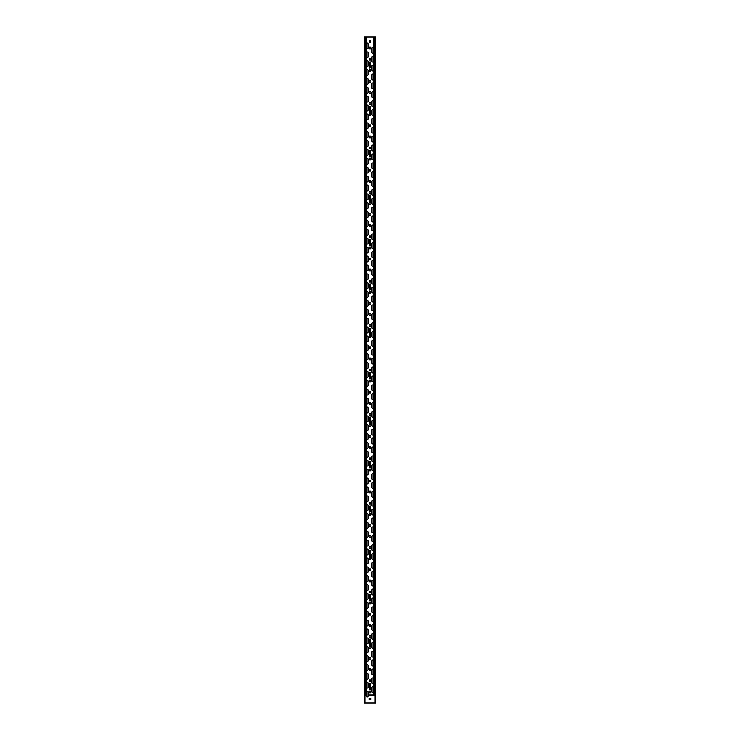 <?xml version="1.0" encoding="UTF-8"?>
<svg xmlns="http://www.w3.org/2000/svg" width="740" height="740" viewBox="0 0 740 740"><rect width="100%" height="100%" fill="white"/><g stroke="black" fill="none" stroke-linecap="round" stroke-linejoin="round"><path stroke-width="1.11" d="M369.63 68.071L370.065 66.683A0.481 0.481 0 0 1 370.389 66.794L370.435 67.821L369.63 68.071M369.815 67.312L370.287 67.09L369.815 67.312M370.259 65.324L369.732 65.324L369.982 66.1L370.259 65.324M370.287 65.25L369.907 66.471L369.454 65.074L370.287 65.25M370.231 61.892L369.843 62.983L370.351 62.928L369.741 63.104L370.13 62.012L369.621 62.058L370.231 61.892M369.565 63.437L369.75 64.269L370.463 63.437L369.982 64.26L370.453 64.833L369.75 64.269L369.565 64.833L369.565 63.437M369.63 112.471L370.065 111.083A0.481 0.481 0 0 1 370.389 111.194L370.435 112.221L369.63 112.471M369.815 111.712L370.287 111.49L369.815 111.712M370.259 109.724L369.732 109.724L369.982 110.501L370.259 109.724M370.287 109.65L369.907 110.871L369.454 109.474L370.287 109.65M370.231 106.292L369.843 107.383L370.351 107.328L369.741 107.504L370.13 106.412L369.621 106.458L370.231 106.292M369.565 107.837L369.75 108.669L370.463 107.837L369.982 108.66L370.453 109.233L369.75 108.669L369.565 109.233L369.565 107.837M369.63 156.871L370.065 155.483A0.481 0.481 0 0 1 370.389 155.594L370.435 156.621L369.63 156.871M369.815 156.112L370.287 155.89L369.815 156.112M370.259 154.124L369.732 154.124L369.982 154.901L370.259 154.124M370.287 154.049L369.907 155.271L369.454 153.874L370.287 154.049M370.231 150.692L369.843 151.783L370.351 151.728L369.741 151.904L370.13 150.812L369.621 150.858L370.231 150.692M369.565 152.237L369.75 153.069L370.463 152.237L369.982 153.06L370.453 153.633L369.75 153.069L369.565 153.633L369.565 152.237M369.63 201.271L370.065 199.883A0.481 0.481 0 0 1 370.389 199.994L370.435 201.021L369.63 201.271M369.815 200.512L370.287 200.29L369.815 200.512M370.259 198.524L369.732 198.524L369.982 199.301L370.259 198.524M370.287 198.45L369.907 199.671L369.454 198.274L370.287 198.45M370.231 195.092L369.843 196.183L370.351 196.128L369.741 196.304L370.13 195.212L369.621 195.258L370.231 195.092M369.565 196.637L369.75 197.469L370.463 196.637L369.982 197.46L370.453 198.033L369.75 197.469L369.565 198.033L369.565 196.637M369.63 245.671L370.065 244.283A0.481 0.481 0 0 1 370.389 244.394L370.435 245.421L369.63 245.671M369.815 244.912L370.287 244.69L369.815 244.912M370.259 242.924L369.732 242.924L369.982 243.701L370.259 242.924M370.287 242.85L369.907 244.071L369.454 242.674L370.287 242.85M370.231 239.492L369.843 240.583L370.351 240.528L369.741 240.704L370.13 239.612L369.621 239.658L370.231 239.492M369.565 241.036L369.75 241.869L370.463 241.036L369.982 241.86L370.453 242.433L369.75 241.869L369.565 242.433L369.565 241.036M369.63 290.071L370.065 288.683A0.481 0.481 0 0 1 370.389 288.794L370.435 289.821L369.63 290.071M369.815 289.312L370.287 289.09L369.815 289.312M370.259 287.324L369.732 287.324L369.982 288.101L370.259 287.324M370.287 287.25L369.907 288.471L369.454 287.074L370.287 287.25M370.231 283.892L369.843 284.983L370.351 284.928L369.741 285.104L370.13 284.012L369.621 284.058L370.231 283.892M369.565 285.437L369.75 286.269L370.463 285.437L369.982 286.26L370.453 286.833L369.75 286.269L369.565 286.833L369.565 285.437M369.63 334.471L370.065 333.083A0.481 0.481 0 0 1 370.389 333.194L370.435 334.221L369.63 334.471M369.815 333.712L370.287 333.49L369.815 333.712M370.259 331.724L369.732 331.724L369.982 332.5L370.259 331.724M370.287 331.65L369.907 332.871L369.454 331.474L370.287 331.65M370.231 328.292L369.843 329.383L370.351 329.328L369.741 329.504L370.13 328.412L369.621 328.458L370.231 328.292M369.565 329.837L369.75 330.669L370.463 329.837L369.982 330.66L370.453 331.233L369.75 330.669L369.565 331.233L369.565 329.837M369.63 378.871L370.065 377.483A0.481 0.481 0 0 1 370.389 377.594L370.435 378.621L369.63 378.871M369.815 378.112L370.287 377.89L369.815 378.112M370.259 376.124L369.732 376.124L369.982 376.901L370.259 376.124M370.287 376.05L369.907 377.271L369.454 375.874L370.287 376.05M370.231 372.692L369.843 373.783L370.351 373.728L369.741 373.904L370.13 372.812L369.621 372.858L370.231 372.692M369.565 374.236L369.75 375.069L370.463 374.236L369.982 375.06L370.453 375.633L369.75 375.069L369.565 375.633L369.565 374.236M369.63 423.271L370.065 421.883A0.481 0.481 0 0 1 370.389 421.994L370.435 423.021L369.63 423.271M369.815 422.512L370.287 422.29L369.815 422.512M370.259 420.524L369.732 420.524L369.982 421.3L370.259 420.524M370.287 420.45L369.907 421.671L369.454 420.274L370.287 420.45M370.231 417.092L369.843 418.183L370.351 418.128L369.741 418.304L370.13 417.212L369.621 417.258L370.231 417.092M369.565 418.637L369.75 419.469L370.463 418.637L369.982 419.46L370.453 420.033L369.75 419.469L369.565 420.033L369.565 418.637M369.63 467.671L370.065 466.283A0.481 0.481 0 0 1 370.389 466.394L370.435 467.421L369.63 467.671M369.815 466.912L370.287 466.69L369.815 466.912M370.259 464.924L369.732 464.924L369.982 465.7L370.259 464.924M370.287 464.85L369.907 466.071L369.454 464.674L370.287 464.85M370.231 461.492L369.843 462.583L370.351 462.528L369.741 462.704L370.13 461.612L369.621 461.658L370.231 461.492M369.565 463.036L369.75 463.869L370.463 463.036L369.982 463.86L370.453 464.433L369.75 463.869L369.565 464.433L369.565 463.036M369.63 512.071L370.065 510.683A0.481 0.481 0 0 1 370.389 510.794L370.435 511.821L369.63 512.071M369.815 511.312L370.287 511.09L369.815 511.312M370.259 509.324L369.732 509.324L369.982 510.101L370.259 509.324M370.287 509.25L369.907 510.471L369.454 509.074L370.287 509.25M370.231 505.892L369.843 506.983L370.351 506.928L369.741 507.104L370.13 506.012L369.621 506.058L370.231 505.892M369.565 507.437L369.75 508.269L370.463 507.437L369.982 508.26L370.453 508.833L369.75 508.269L369.565 508.833L369.565 507.437M369.63 556.471L370.065 555.083A0.481 0.481 0 0 1 370.389 555.194L370.435 556.221L369.63 556.471M369.815 555.712L370.287 555.49L369.815 555.712M370.259 553.724L369.732 553.724L369.982 554.501L370.259 553.724M370.287 553.649L369.907 554.87L369.454 553.474L370.287 553.649M370.231 550.292L369.843 551.383L370.351 551.328L369.741 551.504L370.13 550.412L369.621 550.458L370.231 550.292M369.565 551.837L369.75 552.669L370.463 551.837L369.982 552.66L370.453 553.233L369.75 552.669L369.565 553.233L369.565 551.837M369.63 600.871L370.065 599.483A0.481 0.481 0 0 1 370.389 599.594L370.435 600.621L369.63 600.871M369.815 600.112L370.287 599.89L369.815 600.112M370.259 598.124L369.732 598.124L369.982 598.901L370.259 598.124M370.287 598.049L369.907 599.271L369.454 597.874L370.287 598.049M370.231 594.692L369.843 595.783L370.351 595.728L369.741 595.904L370.13 594.812L369.621 594.858L370.231 594.692M369.565 596.237L369.75 597.069L370.463 596.237L369.982 597.06L370.453 597.633L369.75 597.069L369.565 597.633L369.565 596.237M369.63 645.271L370.065 643.883A0.481 0.481 0 0 1 370.389 643.994L370.435 645.021L369.63 645.271M369.815 644.512L370.287 644.29L369.815 644.512M370.259 642.524L369.732 642.524L369.982 643.301L370.259 642.524M370.287 642.449L369.907 643.671L369.454 642.274L370.287 642.449M370.231 639.092L369.843 640.183L370.351 640.128L369.741 640.304L370.13 639.212L369.621 639.258L370.231 639.092M369.565 640.637L369.75 641.469L370.463 640.637L369.982 641.46L370.453 642.033L369.75 641.469L369.565 642.033L369.565 640.637M366.522 691.678A0.777 0.777 0 0 1 368.002 692.011L368.002 696.229A0.777 0.777 0 0 1 367.225 697.006A0.777 0.777 0 0 1 366.448 696.229L366.448 695.008M375.495 695.008L368.002 695.008M364.506 695.008L366.522 695.008L366.522 37L375.495 37M373.478 692.122A0.777 0.777 0 0 1 371.998 691.789L371.998 687.571A0.777 0.777 0 0 1 373.478 687.238M370.944 691.9A0.944 0.944 0 0 1 369.528 692.714A0.944 0.944 0 0 1 369.528 691.086A0.944 0.944 0 0 1 370.944 691.9M373.478 683.242A0.777 0.777 0 0 1 371.998 682.909L371.998 678.691A0.777 0.777 0 0 1 373.478 678.358M366.522 682.798A0.777 0.777 0 0 1 368.002 683.131L368.002 687.349A0.777 0.777 0 0 1 366.522 687.682M373.478 674.362A0.777 0.777 0 0 1 371.998 674.029L371.998 669.811A0.777 0.777 0 0 1 373.478 669.478M366.522 673.918A0.777 0.777 0 0 1 368.002 674.251L368.002 678.469A0.777 0.777 0 0 1 366.522 678.802M373.478 665.482A0.777 0.777 0 0 1 371.998 665.149L371.998 660.931A0.777 0.777 0 0 1 373.478 660.598M366.522 665.038A0.777 0.777 0 0 1 368.002 665.371L368.002 669.589A0.777 0.777 0 0 1 366.522 669.922M373.478 656.602A0.777 0.777 0 0 1 371.998 656.269L371.998 652.051A0.777 0.777 0 0 1 373.478 651.718M366.522 656.158A0.777 0.777 0 0 1 368.002 656.491L368.002 660.709A0.777 0.777 0 0 1 366.522 661.042M373.478 647.722A0.777 0.777 0 0 1 371.998 647.389L371.998 643.171A0.777 0.777 0 0 1 373.478 642.838M366.522 647.278A0.777 0.777 0 0 1 368.002 647.611L368.002 651.829A0.777 0.777 0 0 1 366.522 652.162M373.478 638.842A0.777 0.777 0 0 1 371.998 638.509L371.998 634.291A0.777 0.777 0 0 1 373.478 633.958M366.522 638.398A0.777 0.777 0 0 1 368.002 638.731L368.002 642.949A0.777 0.777 0 0 1 366.522 643.282M373.478 629.962A0.777 0.777 0 0 1 371.998 629.629L371.998 625.411A0.777 0.777 0 0 1 373.478 625.078M366.522 629.518A0.777 0.777 0 0 1 368.002 629.851L368.002 634.069A0.777 0.777 0 0 1 366.522 634.402M373.478 621.082A0.777 0.777 0 0 1 371.998 620.749L371.998 616.531A0.777 0.777 0 0 1 373.478 616.198M366.522 620.638A0.777 0.777 0 0 1 368.002 620.971L368.002 625.189A0.777 0.777 0 0 1 366.522 625.522M373.478 612.202A0.777 0.777 0 0 1 371.998 611.869L371.998 607.651A0.777 0.777 0 0 1 373.478 607.318M366.522 611.758A0.777 0.777 0 0 1 368.002 612.091L368.002 616.309A0.777 0.777 0 0 1 366.522 616.642M373.478 603.322A0.777 0.777 0 0 1 371.998 602.989L371.998 598.771A0.777 0.777 0 0 1 373.478 598.438M366.522 602.878A0.777 0.777 0 0 1 368.002 603.211L368.002 607.429A0.777 0.777 0 0 1 366.522 607.762M373.478 594.442A0.777 0.777 0 0 1 371.998 594.109L371.998 589.891A0.777 0.777 0 0 1 373.478 589.558M366.522 593.998A0.777 0.777 0 0 1 368.002 594.331L368.002 598.549A0.777 0.777 0 0 1 366.522 598.882M373.478 585.562A0.777 0.777 0 0 1 371.998 585.229L371.998 581.011A0.777 0.777 0 0 1 373.478 580.678M366.522 585.118A0.777 0.777 0 0 1 368.002 585.451L368.002 589.669A0.777 0.777 0 0 1 366.522 590.002M373.478 576.682A0.777 0.777 0 0 1 371.998 576.349L371.998 572.131A0.777 0.777 0 0 1 373.478 571.798M366.522 576.238A0.777 0.777 0 0 1 368.002 576.571L368.002 580.789A0.777 0.777 0 0 1 366.522 581.122M373.478 567.802A0.777 0.777 0 0 1 371.998 567.469L371.998 563.251A0.777 0.777 0 0 1 373.478 562.918M366.522 567.358A0.777 0.777 0 0 1 368.002 567.691L368.002 571.909A0.777 0.777 0 0 1 366.522 572.242M373.478 558.922A0.777 0.777 0 0 1 371.998 558.589L371.998 554.371A0.777 0.777 0 0 1 373.478 554.038M366.522 558.478A0.777 0.777 0 0 1 368.002 558.811L368.002 563.029A0.777 0.777 0 0 1 366.522 563.362M373.478 550.042A0.777 0.777 0 0 1 371.998 549.709L371.998 545.491A0.777 0.777 0 0 1 373.478 545.158M366.522 549.598A0.777 0.777 0 0 1 368.002 549.931L368.002 554.149A0.777 0.777 0 0 1 366.522 554.482M373.478 541.162A0.777 0.777 0 0 1 371.998 540.829L371.998 536.611A0.777 0.777 0 0 1 373.478 536.278M366.522 540.718A0.777 0.777 0 0 1 368.002 541.051L368.002 545.269A0.777 0.777 0 0 1 366.522 545.602M373.478 532.282A0.777 0.777 0 0 1 371.998 531.949L371.998 527.731A0.777 0.777 0 0 1 373.478 527.398M366.522 531.838A0.777 0.777 0 0 1 368.002 532.171L368.002 536.389A0.777 0.777 0 0 1 366.522 536.722M373.478 523.402A0.777 0.777 0 0 1 371.998 523.069L371.998 518.851A0.777 0.777 0 0 1 373.478 518.518M366.522 522.958A0.777 0.777 0 0 1 368.002 523.291L368.002 527.509A0.777 0.777 0 0 1 366.522 527.842M373.478 514.522A0.777 0.777 0 0 1 371.998 514.189L371.998 509.971A0.777 0.777 0 0 1 373.478 509.638M366.522 514.078A0.777 0.777 0 0 1 368.002 514.411L368.002 518.629A0.777 0.777 0 0 1 366.522 518.962M373.478 505.642A0.777 0.777 0 0 1 371.998 505.309L371.998 501.091A0.777 0.777 0 0 1 373.478 500.758M366.522 505.198A0.777 0.777 0 0 1 368.002 505.531L368.002 509.749A0.777 0.777 0 0 1 366.522 510.082M373.478 496.762A0.777 0.777 0 0 1 371.998 496.429L371.998 492.211A0.777 0.777 0 0 1 373.478 491.878M366.522 496.318A0.777 0.777 0 0 1 368.002 496.651L368.002 500.869A0.777 0.777 0 0 1 366.522 501.202M373.478 487.882A0.777 0.777 0 0 1 371.998 487.549L371.998 483.331A0.777 0.777 0 0 1 373.478 482.998M366.522 487.438A0.777 0.777 0 0 1 368.002 487.771L368.002 491.989A0.777 0.777 0 0 1 366.522 492.322M373.478 479.002A0.777 0.777 0 0 1 371.998 478.669L371.998 474.451A0.777 0.777 0 0 1 373.478 474.118M366.522 478.558A0.777 0.777 0 0 1 368.002 478.891L368.002 483.109A0.777 0.777 0 0 1 366.522 483.442M373.478 470.122A0.777 0.777 0 0 1 371.998 469.789L371.998 465.571A0.777 0.777 0 0 1 373.478 465.238M366.522 469.678A0.777 0.777 0 0 1 368.002 470.011L368.002 474.229A0.777 0.777 0 0 1 366.522 474.562M373.478 461.242A0.777 0.777 0 0 1 371.998 460.909L371.998 456.691A0.777 0.777 0 0 1 373.478 456.358M366.522 460.798A0.777 0.777 0 0 1 368.002 461.131L368.002 465.349A0.777 0.777 0 0 1 366.522 465.682M373.478 452.362A0.777 0.777 0 0 1 371.998 452.029L371.998 447.811A0.777 0.777 0 0 1 373.478 447.478M366.522 451.918A0.777 0.777 0 0 1 368.002 452.251L368.002 456.469A0.777 0.777 0 0 1 366.522 456.802M373.478 443.482A0.777 0.777 0 0 1 371.998 443.149L371.998 438.931A0.777 0.777 0 0 1 373.478 438.598M366.522 443.038A0.777 0.777 0 0 1 368.002 443.371L368.002 447.589A0.777 0.777 0 0 1 366.522 447.922M373.478 434.602A0.777 0.777 0 0 1 371.998 434.269L371.998 430.051A0.777 0.777 0 0 1 373.478 429.718M366.522 434.158A0.777 0.777 0 0 1 368.002 434.491L368.002 438.709A0.777 0.777 0 0 1 366.522 439.042M373.478 425.722A0.777 0.777 0 0 1 371.998 425.389L371.998 421.171A0.777 0.777 0 0 1 373.478 420.838M366.522 425.278A0.777 0.777 0 0 1 368.002 425.611L368.002 429.829A0.777 0.777 0 0 1 366.522 430.162M373.478 416.842A0.777 0.777 0 0 1 371.998 416.509L371.998 412.291A0.777 0.777 0 0 1 373.478 411.958M366.522 416.398A0.777 0.777 0 0 1 368.002 416.731L368.002 420.949A0.777 0.777 0 0 1 366.522 421.282M373.478 407.962A0.777 0.777 0 0 1 371.998 407.629L371.998 403.411A0.777 0.777 0 0 1 373.478 403.078M366.522 407.518A0.777 0.777 0 0 1 368.002 407.851L368.002 412.069A0.777 0.777 0 0 1 366.522 412.402M373.478 399.082A0.777 0.777 0 0 1 371.998 398.749L371.998 394.531A0.777 0.777 0 0 1 373.478 394.198M366.522 398.638A0.777 0.777 0 0 1 368.002 398.971L368.002 403.189A0.777 0.777 0 0 1 366.522 403.522M373.478 390.202A0.777 0.777 0 0 1 371.998 389.869L371.998 385.651A0.777 0.777 0 0 1 373.478 385.318M366.522 389.758A0.777 0.777 0 0 1 368.002 390.091L368.002 394.309A0.777 0.777 0 0 1 366.522 394.642M373.478 381.322A0.777 0.777 0 0 1 371.998 380.989L371.998 376.771A0.777 0.777 0 0 1 373.478 376.438M366.522 380.878A0.777 0.777 0 0 1 368.002 381.211L368.002 385.429A0.777 0.777 0 0 1 366.522 385.762M373.478 372.442A0.777 0.777 0 0 1 371.998 372.109L371.998 367.891A0.777 0.777 0 0 1 373.478 367.558M366.522 371.998A0.777 0.777 0 0 1 368.002 372.331L368.002 376.549A0.777 0.777 0 0 1 366.522 376.882M373.478 363.562A0.777 0.777 0 0 1 371.998 363.229L371.998 359.011A0.777 0.777 0 0 1 373.478 358.678M366.522 363.118A0.777 0.777 0 0 1 368.002 363.451L368.002 367.669A0.777 0.777 0 0 1 366.522 368.002M373.478 354.682A0.777 0.777 0 0 1 371.998 354.349L371.998 350.131A0.777 0.777 0 0 1 373.478 349.798M366.522 354.238A0.777 0.777 0 0 1 368.002 354.571L368.002 358.789A0.777 0.777 0 0 1 366.522 359.122M373.478 345.802A0.777 0.777 0 0 1 371.998 345.469L371.998 341.251A0.777 0.777 0 0 1 373.478 340.918M366.522 345.358A0.777 0.777 0 0 1 368.002 345.691L368.002 349.909A0.777 0.777 0 0 1 366.522 350.242M373.478 336.922A0.777 0.777 0 0 1 371.998 336.589L371.998 332.371A0.777 0.777 0 0 1 373.478 332.038M366.522 336.478A0.777 0.777 0 0 1 368.002 336.811L368.002 341.029A0.777 0.777 0 0 1 366.522 341.362M373.478 328.042A0.777 0.777 0 0 1 371.998 327.709L371.998 323.491A0.777 0.777 0 0 1 373.478 323.158M366.522 327.598A0.777 0.777 0 0 1 368.002 327.931L368.002 332.149A0.777 0.777 0 0 1 366.522 332.482M373.478 319.162A0.777 0.777 0 0 1 371.998 318.829L371.998 314.611A0.777 0.777 0 0 1 373.478 314.278M366.522 318.718A0.777 0.777 0 0 1 368.002 319.051L368.002 323.269A0.777 0.777 0 0 1 366.522 323.602M373.478 310.282A0.777 0.777 0 0 1 371.998 309.949L371.998 305.731A0.777 0.777 0 0 1 373.478 305.398M366.522 309.838A0.777 0.777 0 0 1 368.002 310.171L368.002 314.389A0.777 0.777 0 0 1 366.522 314.722M373.478 301.402A0.777 0.777 0 0 1 371.998 301.069L371.998 296.851A0.777 0.777 0 0 1 373.478 296.518M366.522 300.958A0.777 0.777 0 0 1 368.002 301.291L368.002 305.509A0.777 0.777 0 0 1 366.522 305.842M373.478 292.522A0.777 0.777 0 0 1 371.998 292.189L371.998 287.971A0.777 0.777 0 0 1 373.478 287.638M366.522 292.078A0.777 0.777 0 0 1 368.002 292.411L368.002 296.629A0.777 0.777 0 0 1 366.522 296.962M373.478 283.642A0.777 0.777 0 0 1 371.998 283.309L371.998 279.091A0.777 0.777 0 0 1 373.478 278.758M366.522 283.198A0.777 0.777 0 0 1 368.002 283.531L368.002 287.749A0.777 0.777 0 0 1 366.522 288.082M373.478 274.762A0.777 0.777 0 0 1 371.998 274.429L371.998 270.211A0.777 0.777 0 0 1 373.478 269.878M366.522 274.318A0.777 0.777 0 0 1 368.002 274.651L368.002 278.869A0.777 0.777 0 0 1 366.522 279.202M373.478 265.882A0.777 0.777 0 0 1 371.998 265.549L371.998 261.331A0.777 0.777 0 0 1 373.478 260.998M366.522 265.438A0.777 0.777 0 0 1 368.002 265.771L368.002 269.989A0.777 0.777 0 0 1 366.522 270.322M373.478 257.002A0.777 0.777 0 0 1 371.998 256.669L371.998 252.451A0.777 0.777 0 0 1 373.478 252.118M366.522 256.558A0.777 0.777 0 0 1 368.002 256.891L368.002 261.109A0.777 0.777 0 0 1 366.522 261.442M373.478 248.122A0.777 0.777 0 0 1 371.998 247.789L371.998 243.571A0.777 0.777 0 0 1 373.478 243.238M366.522 247.678A0.777 0.777 0 0 1 368.002 248.011L368.002 252.229A0.777 0.777 0 0 1 366.522 252.562M373.478 239.242A0.777 0.777 0 0 1 371.998 238.909L371.998 234.691A0.777 0.777 0 0 1 373.478 234.358M366.522 238.798A0.777 0.777 0 0 1 368.002 239.131L368.002 243.349A0.777 0.777 0 0 1 366.522 243.682M373.478 230.362A0.777 0.777 0 0 1 371.998 230.029L371.998 225.811A0.777 0.777 0 0 1 373.478 225.478M366.522 229.918A0.777 0.777 0 0 1 368.002 230.251L368.002 234.469A0.777 0.777 0 0 1 366.522 234.802M373.478 221.482A0.777 0.777 0 0 1 371.998 221.149L371.998 216.931A0.777 0.777 0 0 1 373.478 216.598M366.522 221.038A0.777 0.777 0 0 1 368.002 221.371L368.002 225.589A0.777 0.777 0 0 1 366.522 225.922M373.478 212.602A0.777 0.777 0 0 1 371.998 212.269L371.998 208.051A0.777 0.777 0 0 1 373.478 207.718M366.522 212.158A0.777 0.777 0 0 1 368.002 212.491L368.002 216.709A0.777 0.777 0 0 1 366.522 217.042M373.478 203.722A0.777 0.777 0 0 1 371.998 203.389L371.998 199.171A0.777 0.777 0 0 1 373.478 198.838M366.522 203.278A0.777 0.777 0 0 1 368.002 203.611L368.002 207.829A0.777 0.777 0 0 1 366.522 208.162M373.478 194.842A0.777 0.777 0 0 1 371.998 194.509L371.998 190.291A0.777 0.777 0 0 1 373.478 189.958M366.522 194.398A0.777 0.777 0 0 1 368.002 194.731L368.002 198.949A0.777 0.777 0 0 1 366.522 199.282M373.478 185.962A0.777 0.777 0 0 1 371.998 185.629L371.998 181.411A0.777 0.777 0 0 1 373.478 181.078M366.522 185.518A0.777 0.777 0 0 1 368.002 185.851L368.002 190.069A0.777 0.777 0 0 1 366.522 190.402M373.478 177.082A0.777 0.777 0 0 1 371.998 176.749L371.998 172.531A0.777 0.777 0 0 1 373.478 172.198M366.522 176.638A0.777 0.777 0 0 1 368.002 176.971L368.002 181.189A0.777 0.777 0 0 1 366.522 181.522M373.478 168.202A0.777 0.777 0 0 1 371.998 167.869L371.998 163.651A0.777 0.777 0 0 1 373.478 163.318M366.522 167.758A0.777 0.777 0 0 1 368.002 168.091L368.002 172.309A0.777 0.777 0 0 1 366.522 172.642M373.478 159.322A0.777 0.777 0 0 1 371.998 158.989L371.998 154.771A0.777 0.777 0 0 1 373.478 154.438M366.522 158.878A0.777 0.777 0 0 1 368.002 159.211L368.002 163.429A0.777 0.777 0 0 1 366.522 163.762M373.478 150.442A0.777 0.777 0 0 1 371.998 150.109L371.998 145.891A0.777 0.777 0 0 1 373.478 145.558M366.522 149.998A0.777 0.777 0 0 1 368.002 150.331L368.002 154.549A0.777 0.777 0 0 1 366.522 154.882M373.478 141.562A0.777 0.777 0 0 1 371.998 141.229L371.998 137.011A0.777 0.777 0 0 1 373.478 136.678M366.522 141.118A0.777 0.777 0 0 1 368.002 141.451L368.002 145.669A0.777 0.777 0 0 1 366.522 146.002M373.478 132.682A0.777 0.777 0 0 1 371.998 132.349L371.998 128.131A0.777 0.777 0 0 1 373.478 127.798M366.522 132.238A0.777 0.777 0 0 1 368.002 132.571L368.002 136.789A0.777 0.777 0 0 1 366.522 137.122M373.478 123.802A0.777 0.777 0 0 1 371.998 123.469L371.998 119.251A0.777 0.777 0 0 1 373.478 118.918M366.522 123.358A0.777 0.777 0 0 1 368.002 123.691L368.002 127.909A0.777 0.777 0 0 1 366.522 128.242M373.478 114.922A0.777 0.777 0 0 1 371.998 114.589L371.998 110.371A0.777 0.777 0 0 1 373.478 110.038M366.522 114.478A0.777 0.777 0 0 1 368.002 114.811L368.002 119.029A0.777 0.777 0 0 1 366.522 119.362M373.478 106.042A0.777 0.777 0 0 1 371.998 105.709L371.998 101.491A0.777 0.777 0 0 1 373.478 101.158M366.522 105.598A0.777 0.777 0 0 1 368.002 105.931L368.002 110.149A0.777 0.777 0 0 1 366.522 110.482M373.478 97.162A0.777 0.777 0 0 1 371.998 96.829L371.998 92.611A0.777 0.777 0 0 1 373.478 92.278M366.522 96.718A0.777 0.777 0 0 1 368.002 97.051L368.002 101.269A0.777 0.777 0 0 1 366.522 101.602M373.478 88.282A0.777 0.777 0 0 1 371.998 87.949L371.998 83.731A0.777 0.777 0 0 1 373.478 83.398M366.522 87.838A0.777 0.777 0 0 1 368.002 88.171L368.002 92.389A0.777 0.777 0 0 1 366.522 92.722M373.478 79.402A0.777 0.777 0 0 1 371.998 79.069L371.998 74.851A0.777 0.777 0 0 1 373.478 74.518M366.522 78.958A0.777 0.777 0 0 1 368.002 79.291L368.002 83.509A0.777 0.777 0 0 1 366.522 83.842M373.478 70.522A0.777 0.777 0 0 1 371.998 70.189L371.998 65.971A0.777 0.777 0 0 1 373.478 65.638M366.522 70.078A0.777 0.777 0 0 1 368.002 70.411L368.002 74.629A0.777 0.777 0 0 1 366.522 74.962M373.478 61.642A0.777 0.777 0 0 1 371.998 61.309L371.998 57.091A0.777 0.777 0 0 1 373.478 56.758M366.522 61.198A0.777 0.777 0 0 1 368.002 61.531L368.002 65.749A0.777 0.777 0 0 1 366.522 66.082M373.478 52.762A0.777 0.777 0 0 1 371.998 52.429L371.998 48.211A0.777 0.777 0 0 1 373.478 47.878M366.522 52.318A0.777 0.777 0 0 1 368.002 52.651L368.002 56.869A0.777 0.777 0 0 1 366.522 57.202M366.522 43.438A0.777 0.777 0 0 1 368.002 43.771L368.002 47.989A0.777 0.777 0 0 1 366.522 48.322M370.944 680.8A0.944 0.944 0 0 1 369.528 681.614A0.944 0.944 0 0 1 369.528 679.986A0.944 0.944 0 0 1 370.944 680.8M370.944 669.7A0.944 0.944 0 0 1 369.528 670.514A0.944 0.944 0 0 1 369.528 668.886A0.944 0.944 0 0 1 370.944 669.7M370.944 658.6A0.944 0.944 0 0 1 369.528 659.414A0.944 0.944 0 0 1 369.528 657.786A0.944 0.944 0 0 1 370.944 658.6M370.944 647.5A0.944 0.944 0 0 1 369.528 648.314A0.944 0.944 0 0 1 369.528 646.686A0.944 0.944 0 0 1 370.944 647.5M370.944 636.4A0.944 0.944 0 0 1 369.528 637.214A0.944 0.944 0 0 1 369.528 635.586A0.944 0.944 0 0 1 370.944 636.4M370.944 625.3A0.944 0.944 0 0 1 369.528 626.114A0.944 0.944 0 0 1 369.528 624.486A0.944 0.944 0 0 1 370.944 625.3M370.944 614.2A0.944 0.944 0 0 1 369.528 615.014A0.944 0.944 0 0 1 369.528 613.386A0.944 0.944 0 0 1 370.944 614.2M370.944 603.1A0.944 0.944 0 0 1 369.528 603.914A0.944 0.944 0 0 1 369.528 602.286A0.944 0.944 0 0 1 370.944 603.1M370.944 592A0.944 0.944 0 0 1 369.528 592.814A0.944 0.944 0 0 1 369.528 591.186A0.944 0.944 0 0 1 370.944 592M370.944 580.9A0.944 0.944 0 0 1 369.528 581.714A0.944 0.944 0 0 1 369.528 580.086A0.944 0.944 0 0 1 370.944 580.9M370.944 569.8A0.944 0.944 0 0 1 369.528 570.614A0.944 0.944 0 0 1 369.528 568.986A0.944 0.944 0 0 1 370.944 569.8M370.944 558.7A0.944 0.944 0 0 1 369.528 559.514A0.944 0.944 0 0 1 369.528 557.886A0.944 0.944 0 0 1 370.944 558.7M370.944 547.6A0.944 0.944 0 0 1 369.528 548.414A0.944 0.944 0 0 1 369.528 546.786A0.944 0.944 0 0 1 370.944 547.6M370.944 536.5A0.944 0.944 0 0 1 369.528 537.314A0.944 0.944 0 0 1 369.528 535.686A0.944 0.944 0 0 1 370.944 536.5M370.944 525.4A0.944 0.944 0 0 1 369.528 526.214A0.944 0.944 0 0 1 369.528 524.586A0.944 0.944 0 0 1 370.944 525.4M370.944 514.3A0.944 0.944 0 0 1 369.528 515.114A0.944 0.944 0 0 1 369.528 513.486A0.944 0.944 0 0 1 370.944 514.3M370.944 503.2A0.944 0.944 0 0 1 369.528 504.014A0.944 0.944 0 0 1 369.528 502.386A0.944 0.944 0 0 1 370.944 503.2M370.944 492.1A0.944 0.944 0 0 1 369.528 492.914A0.944 0.944 0 0 1 369.528 491.286A0.944 0.944 0 0 1 370.944 492.1M370.944 481A0.944 0.944 0 0 1 369.528 481.814A0.944 0.944 0 0 1 369.528 480.186A0.944 0.944 0 0 1 370.944 481M370.944 469.9A0.944 0.944 0 0 1 369.528 470.714A0.944 0.944 0 0 1 369.528 469.086A0.944 0.944 0 0 1 370.944 469.9M370.944 458.8A0.944 0.944 0 0 1 369.528 459.614A0.944 0.944 0 0 1 369.528 457.986A0.944 0.944 0 0 1 370.944 458.8M370.944 447.7A0.944 0.944 0 0 1 369.528 448.514A0.944 0.944 0 0 1 369.528 446.886A0.944 0.944 0 0 1 370.944 447.7M370.944 436.6A0.944 0.944 0 0 1 369.528 437.414A0.944 0.944 0 0 1 369.528 435.786A0.944 0.944 0 0 1 370.944 436.6M370.944 425.5A0.944 0.944 0 0 1 369.528 426.314A0.944 0.944 0 0 1 369.528 424.686A0.944 0.944 0 0 1 370.944 425.5M370.944 414.4A0.944 0.944 0 0 1 369.528 415.214A0.944 0.944 0 0 1 369.528 413.586A0.944 0.944 0 0 1 370.944 414.4M370.944 403.3A0.944 0.944 0 0 1 369.528 404.114A0.944 0.944 0 0 1 369.528 402.486A0.944 0.944 0 0 1 370.944 403.3M370.944 392.2A0.944 0.944 0 0 1 369.528 393.014A0.944 0.944 0 0 1 369.528 391.386A0.944 0.944 0 0 1 370.944 392.2M370.944 381.1A0.944 0.944 0 0 1 369.528 381.914A0.944 0.944 0 0 1 369.528 380.286A0.944 0.944 0 0 1 370.944 381.1M370.944 370A0.944 0.944 0 0 1 369.528 370.814A0.944 0.944 0 0 1 369.528 369.186A0.944 0.944 0 0 1 370.944 370M370.944 358.9A0.944 0.944 0 0 1 369.528 359.714A0.944 0.944 0 0 1 369.528 358.086A0.944 0.944 0 0 1 370.944 358.9M370.944 347.8A0.944 0.944 0 0 1 369.528 348.614A0.944 0.944 0 0 1 369.528 346.986A0.944 0.944 0 0 1 370.944 347.8M370.944 336.7A0.944 0.944 0 0 1 369.528 337.514A0.944 0.944 0 0 1 369.528 335.886A0.944 0.944 0 0 1 370.944 336.7M370.944 325.6A0.944 0.944 0 0 1 369.528 326.414A0.944 0.944 0 0 1 369.528 324.786A0.944 0.944 0 0 1 370.944 325.6M370.944 314.5A0.944 0.944 0 0 1 369.528 315.314A0.944 0.944 0 0 1 369.528 313.686A0.944 0.944 0 0 1 370.944 314.5M370.944 303.4A0.944 0.944 0 0 1 369.528 304.214A0.944 0.944 0 0 1 369.528 302.586A0.944 0.944 0 0 1 370.944 303.4M370.944 292.3A0.944 0.944 0 0 1 369.528 293.114A0.944 0.944 0 0 1 369.528 291.486A0.944 0.944 0 0 1 370.944 292.3M370.944 281.2A0.944 0.944 0 0 1 369.528 282.014A0.944 0.944 0 0 1 369.528 280.386A0.944 0.944 0 0 1 370.944 281.2M370.944 270.1A0.944 0.944 0 0 1 369.528 270.914A0.944 0.944 0 0 1 369.528 269.286A0.944 0.944 0 0 1 370.944 270.1M370.944 259A0.944 0.944 0 0 1 369.528 259.814A0.944 0.944 0 0 1 369.528 258.186A0.944 0.944 0 0 1 370.944 259M370.944 247.9A0.944 0.944 0 0 1 369.528 248.714A0.944 0.944 0 0 1 369.528 247.086A0.944 0.944 0 0 1 370.944 247.9M370.944 236.8A0.944 0.944 0 0 1 369.528 237.614A0.944 0.944 0 0 1 369.528 235.986A0.944 0.944 0 0 1 370.944 236.8M370.944 225.7A0.944 0.944 0 0 1 369.528 226.514A0.944 0.944 0 0 1 369.528 224.886A0.944 0.944 0 0 1 370.944 225.7M370.944 214.6A0.944 0.944 0 0 1 369.528 215.414A0.944 0.944 0 0 1 369.528 213.786A0.944 0.944 0 0 1 370.944 214.6M370.944 203.5A0.944 0.944 0 0 1 369.528 204.314A0.944 0.944 0 0 1 369.528 202.686A0.944 0.944 0 0 1 370.944 203.5M370.944 192.4A0.944 0.944 0 0 1 369.528 193.214A0.944 0.944 0 0 1 369.528 191.586A0.944 0.944 0 0 1 370.944 192.4M370.944 181.3A0.944 0.944 0 0 1 369.528 182.114A0.944 0.944 0 0 1 369.528 180.486A0.944 0.944 0 0 1 370.944 181.3M370.944 170.2A0.944 0.944 0 0 1 369.528 171.014A0.944 0.944 0 0 1 369.528 169.386A0.944 0.944 0 0 1 370.944 170.2M370.944 159.1A0.944 0.944 0 0 1 369.528 159.914A0.944 0.944 0 0 1 369.528 158.286A0.944 0.944 0 0 1 370.944 159.1M370.944 148A0.944 0.944 0 0 1 369.528 148.814A0.944 0.944 0 0 1 369.528 147.186A0.944 0.944 0 0 1 370.944 148M370.944 136.9A0.944 0.944 0 0 1 369.528 137.714A0.944 0.944 0 0 1 369.528 136.086A0.944 0.944 0 0 1 370.944 136.9M370.944 125.8A0.944 0.944 0 0 1 369.528 126.614A0.944 0.944 0 0 1 369.528 124.986A0.944 0.944 0 0 1 370.944 125.8M370.944 114.7A0.944 0.944 0 0 1 369.528 115.514A0.944 0.944 0 0 1 369.528 113.886A0.944 0.944 0 0 1 370.944 114.7M370.944 103.6A0.944 0.944 0 0 1 369.528 104.414A0.944 0.944 0 0 1 369.528 102.786A0.944 0.944 0 0 1 370.944 103.6M370.944 92.5A0.944 0.944 0 0 1 369.528 93.314A0.944 0.944 0 0 1 369.528 91.686A0.944 0.944 0 0 1 370.944 92.5M370.944 81.4A0.944 0.944 0 0 1 369.528 82.214A0.944 0.944 0 0 1 369.528 80.586A0.944 0.944 0 0 1 370.944 81.4M370.944 70.3A0.944 0.944 0 0 1 369.528 71.114A0.944 0.944 0 0 1 369.528 69.486A0.944 0.944 0 0 1 370.944 70.3M370.944 59.2A0.944 0.944 0 0 1 369.528 60.014A0.944 0.944 0 0 1 369.528 58.386A0.944 0.944 0 0 1 370.944 59.2M370.944 48.1A0.944 0.944 0 0 1 369.528 48.914A0.944 0.944 0 0 1 369.528 47.286A0.944 0.944 0 0 1 370.944 48.1M369.223 40.996A0.777 0.777 0 0 1 370 40.219A0.777 0.777 0 0 1 370.777 40.996L370.777 41.662A0.777 0.777 0 0 1 370 42.439A0.777 0.777 0 0 1 369.223 41.662L369.223 40.996M369.63 689.671L370.065 688.283A0.481 0.481 0 0 1 370.389 688.394L370.435 689.421L369.63 689.671M370.287 686.85L369.907 688.071L369.454 686.674L370.287 686.85M370.231 683.492L369.843 684.583L370.351 684.528L369.741 684.704L370.13 683.612L369.621 683.658L370.231 683.492M369.75 685.869L370.463 685.037L369.982 685.86L370.453 686.433L369.75 685.869L369.565 686.433L369.75 685.037L369.75 685.869M370.259 686.923L369.732 686.923L369.982 687.701L370.259 686.923M369.815 688.912L370.287 688.69L369.815 688.912M370.333 698.227A0.777 0.777 0 0 1 371.11 699.004A0.777 0.777 0 0 1 370.333 699.781L369.667 699.781A0.777 0.777 0 0 1 368.89 699.004A0.777 0.777 0 0 1 369.667 698.227L370.333 698.227M375.439 695.008L368.002 695.23M366.448 695.23L364.561 695.008M364.45 695.008L364.339 701.335M373.478 695.008L373.478 37M364.506 37L366.522 37M364.45 695.23L364.45 701.335M375.55 703L364.45 703M375.106 703L375.106 695.147L368.002 695.147M364.894 703L364.894 695.008M366.448 695.147L364.487 695.147M374.44 695.008L374.44 37M365.56 695.008L365.56 37M375.606 695.008L375.606 37M364.394 695.008L364.394 37"/></g></svg>
